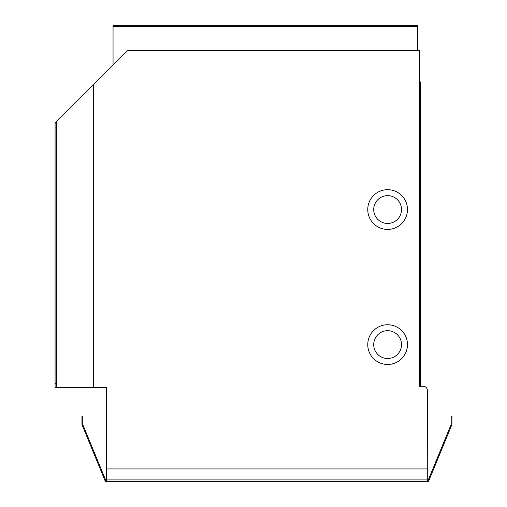 <?xml version="1.0" encoding="UTF-8"?>
<svg xmlns="http://www.w3.org/2000/svg" width="507" height="507" viewBox="0 0 507 507"><rect width="100%" height="100%" fill="white"/><g stroke="black" fill="none" stroke-linecap="round" stroke-linejoin="round"><path stroke-width="0.76" d="M106.603 480.858A0.951 0.951 0 0 1 105.722 480.262L82.812 424.581A0.951 0.951 0 0 1 82.742 424.22L82.742 416.462L81.95 416.462L81.95 424.22A1.749 1.749 0 0 0 82.077 424.885L104.987 480.566A1.749 1.749 0 0 0 106.603 481.65L427.287 481.65L427.287 479.901L106.603 479.901L106.603 468.937L427.287 468.937L427.287 479.901M427.287 481.65A1.749 1.749 0 0 0 428.903 480.566L451.807 424.885A1.749 1.749 0 0 0 451.94 424.22L451.94 416.462L451.141 416.462L451.141 424.22A0.951 0.951 0 0 1 451.072 424.581L428.168 480.262A0.951 0.951 0 0 1 427.287 480.858M106.603 479.901L106.603 481.65M106.584 387.468L56.492 387.468L56.492 121.636L93.675 84.46M55.06 127.042L56.017 127.042L56.017 123.068L55.06 123.068L55.06 387.468L56.492 387.468M55.06 123.068L56.492 121.636L56.017 123.068M117.028 25.35L117.028 26.301L113.055 26.301L113.055 25.35L417.381 25.35L417.381 50.662M56.017 127.042L56.017 383.495L55.06 383.495M56.017 383.495L56.017 387.468M113.055 64.959L113.055 26.782L417.381 26.782M113.055 26.301L113.055 26.782M413.408 25.35L413.408 26.301L117.028 26.301M417.381 26.301L413.408 26.301M367.759 209.549A19.862 19.862 0 0 1 387.621 189.688A19.862 19.862 0 0 1 407.482 209.549A19.862 19.862 0 0 1 387.621 229.411A19.862 19.862 0 0 1 367.759 209.549M367.759 344.608A19.862 19.862 0 0 1 387.621 324.746A19.862 19.862 0 0 1 407.482 344.608A19.862 19.862 0 0 1 387.621 364.47A19.862 19.862 0 0 1 367.759 344.608M401.525 209.549A13.904 13.904 0 0 1 387.621 223.454A13.904 13.904 0 0 1 373.716 209.549A13.904 13.904 0 0 1 387.621 195.645A13.904 13.904 0 0 1 401.525 209.549M401.525 344.608A13.904 13.904 0 0 1 387.621 358.512A13.904 13.904 0 0 1 373.716 344.608A13.904 13.904 0 0 1 387.621 330.703A13.904 13.904 0 0 1 401.525 344.608M106.584 479.666L106.584 387.31L93.675 387.31L93.675 84.346L127.358 50.662L419.397 50.662L419.397 386.315L419.676 81.963L420.468 81.963L420.468 386.315L423.37 386.315L419.397 386.315L419.397 374.4M423.37 386.315A3.974 3.974 0 0 1 427.344 390.289L427.287 479.666"/></g></svg>
